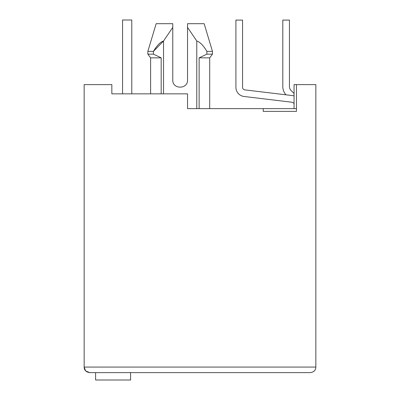 <?xml version="1.0" encoding="UTF-8"?>
<svg xmlns="http://www.w3.org/2000/svg" width="400" height="400" viewBox="0 0 400 400"><rect width="100%" height="100%" fill="white"/><g stroke="black" fill="none" stroke-linecap="round" stroke-linejoin="round"><path stroke-width="0.6" d="M150.615 93.845L150.615 57.845L147.845 54.155L147.845 51.385L153.44 51.385L163.54 40.995C160.345 42 156.975 45.465 153.44 51.385L153.44 54.155L147.845 54.155M163.54 93.845L163.54 40.995L172.77 27.395L172.77 23.69L172.77 80C172.325 89.52 187.985 89.52 187.54 80L187.54 23.69L204.155 23.69L187.54 23.69L187.54 27.395L187.54 23.69L187.54 27.395L196.77 40.995C200.065 42.05 203.43 45.515 206.87 51.385L206.87 54.155L199.13 57.845L209.69 57.845L212.46 54.155L212.46 51.385L206.87 51.385M85.75 370.965L89.69 372.615L310.31 372.615C313.94 372.075 315.785 370.23 315.845 367.075L315.845 84.615L294.06 84.615L294.06 108.615M296.46 108.615L263.23 108.615L263.23 111.385L296.46 111.385L296.46 84.615M85.535 370.74L84.155 367.075L84.155 84.615L111.845 84.615L111.845 93.845L187.54 93.845L187.54 108.615L263.23 108.615M199.13 57.845L199.13 108.615M196.77 40.995L196.77 108.615M147.845 51.385L156.155 23.69L172.77 23.69C151.035 23.69 151.035 23.69 172.77 23.69C151.035 23.69 151.035 23.69 172.77 23.69L172.77 27.395M206.87 54.155L212.46 54.155M150.615 57.845L161.18 57.845L153.44 54.155L161.18 57.845L161.18 93.845M172.77 80C172.325 89.52 187.985 89.52 187.54 80M315.845 367.075L84.155 367.075C84.21 370.225 86.055 372.07 89.69 372.615M314.19 371.025L312.99 371.91M90.43 372.615L132.155 372.615M134 93.845L145.075 93.845M117.845 93.845L111.845 93.845M291.55 102.18A3.69 3.69 0 0 1 294.06 103.63A3.69 3.69 0 0 0 291.55 102.18A3.69 3.69 0 0 1 294.06 103.63A3.69 3.69 0 0 0 291.55 102.18A3.69 3.69 0 0 1 294.06 103.63A3.69 3.69 0 0 0 291.55 102.18A3.69 3.69 0 0 1 294.06 103.63A3.69 3.69 0 0 0 291.55 102.18A3.69 3.69 0 0 1 294.06 103.63A3.69 3.69 0 0 0 291.55 102.18A3.69 3.69 0 0 1 294.06 103.63A3.69 3.69 0 0 0 291.55 102.18A3.69 3.69 0 0 1 294.06 103.63A3.69 3.69 0 0 0 291.55 102.18A3.69 3.69 0 0 1 294.06 103.63A3.69 3.69 0 0 0 291.55 102.18L244.04 96.475A9.23 9.23 0 0 1 235.91 87.31L235.91 20.09L235.91 87.31M131.785 20L131.785 93.845L131.785 20L131.785 93.845L131.785 20L131.785 93.845L131.785 20L131.785 93.845L131.785 20L122.555 20L122.555 93.845M130.585 372.615L130.585 380L95.6 380L95.6 372.615M294.06 95.94A10.34 10.34 0 0 0 292.34 95.58L244.83 89.875A2.585 2.585 0 0 1 242.555 87.31L242.555 20.09L235.91 20.09M294.06 93.49L291.07 90.5A5.54 5.54 0 0 1 289.445 86.58L289.445 20.09L282.8 20.09L282.8 86.58A12.185 12.185 0 0 0 286.01 94.82M209.69 108.615L209.69 57.845M204.155 23.69L212.46 51.385"/></g></svg>
